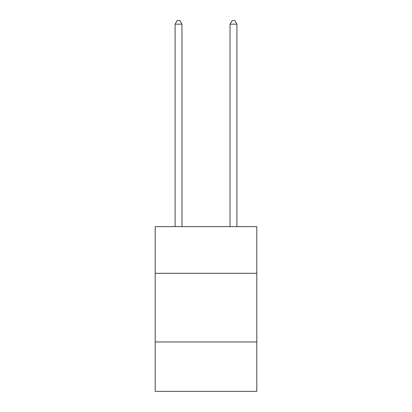 <?xml version="1.0" encoding="UTF-8"?>
<svg xmlns="http://www.w3.org/2000/svg" width="412" height="412" viewBox="0 0 412 412"><rect width="100%" height="100%" fill="white"/><g stroke="black" fill="none" stroke-linecap="round" stroke-linejoin="round"><path stroke-width="0.62" d="M155.195 273.311L256.805 273.311L256.805 226.626L155.195 226.626L155.195 391.4L256.805 391.4L256.805 341.965L155.195 341.965M256.805 341.965L256.805 273.311M181.97 226.626L181.97 24.169L175.105 24.169L175.105 226.626M175.105 24.169L177.165 20.6L179.91 20.6L181.97 24.169M236.895 226.626L236.895 24.169L230.03 24.169L230.03 226.626M230.03 24.169L232.09 20.6L234.835 20.6L236.895 24.169"/></g></svg>
